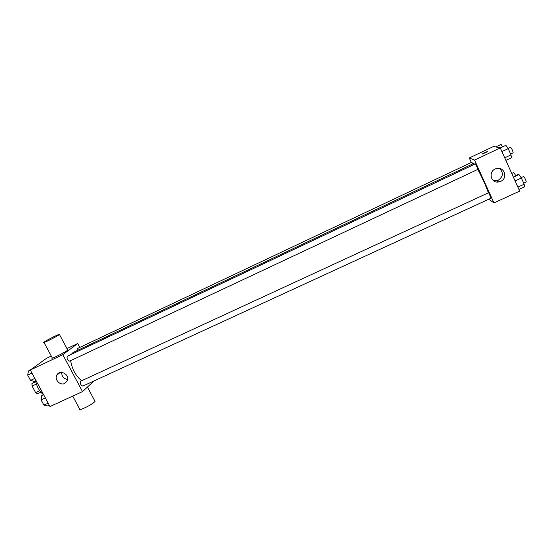 <?xml version="1.0" encoding="UTF-8"?>
<svg xmlns="http://www.w3.org/2000/svg" width="554" height="554" viewBox="0 0 554 554"><rect width="100%" height="100%" fill="white"/><g stroke="black" fill="none" stroke-linecap="round" stroke-linejoin="round"><path stroke-width="0.83" d="M39.715 390.715L35.629 392.613L32.09 386.062L31.952 383.576L35.601 380.972M35.629 392.613L37.457 393.762L40.844 392.19M36.391 384.054L32.09 386.062M35.768 381.789L31.952 383.576M35.56 380.736C36.813 386.727 39.459 391.401 43.51 394.753M94.125 380.875L82.504 391.616L49.998 406.525L30.304 370.017L46.619 358.237L51.266 356.035M82.504 391.616L62.803 354.664L77.726 343.501L66.965 348.598M77.726 343.501L79.797 347.413M474.619 164.219L473.705 163.478L73.1 352.469L71.314 354.359M70.628 360.64C72.152 369.373 75.815 376.069 81.632 380.716M478.005 169.295L475.484 163.818L67.269 356.27C66.625 358.556 67.394 360.176 69.582 361.132L69.686 361.063M472.846 163.88L471.835 162.239L77.338 348.577L77.11 350.578M80.462 381.291L488.628 192.695L491.142 198.138L82.816 386.083C80.808 385.286 80.018 383.687 80.462 381.291M62.803 354.664L30.304 370.017M64.797 383.43C60.171 385.868 54.174 379.608 56.847 375.12C59.77 368.922 70.289 374.663 67.311 380.833L64.797 383.43M67.553 349.712L67.754 350.086C65.476 352.268 49.091 360.315 52.18 357.739L44.022 342.497M72.713 396.11L79.561 408.914C77.006 411.954 91.632 405.064 94.699 401.775L95.046 401.387L94.679 400.694M44.355 341.88C48.087 339.318 62.436 332.352 59.479 334.533C57.083 336.507 40.664 344.588 43.877 342.22L44.355 341.88M67.692 379.442C63.662 378.784 61.674 376.443 61.736 372.42M477.811 169.406C482.319 177.91 485.844 185.708 488.365 192.792M488.725 199.253L493.981 202.896L474.543 160.085L469.259 157.98L471.309 162.488M493.981 202.896L519.673 191.116L500.269 147.925L493.572 146.464L469.259 157.98M500.269 147.925L474.543 160.085M500.678 181.359L498.794 181.947C490.096 183.755 487.991 170.002 496.779 168.527C504.583 166.56 508.129 178.305 500.678 181.359M482.333 154.033L482.416 153.88C485.145 152.329 486.918 151.567 487.728 151.595L482.333 154.033M499.473 168.485C503.676 172.64 503.274 176.546 498.275 180.195L496.426 180.77L493.365 180.611M518.918 189.433L524.5 186.871L524.16 184.24L521.376 178.035L518.973 174.545L513.385 177.135M524.16 184.24L517.879 187.127M521.376 178.035L515.095 180.936M521.12 177.654L523.668 176.477C524.998 178.097 525.857 179.932 526.252 181.982L526.189 181.975M505.864 160.376L511.453 157.758L511.01 154.891L508.205 148.631L505.878 145.321L500.283 147.96M511.01 154.891L504.722 157.842M508.205 148.631L501.917 151.595M508.08 148.451L510.601 147.26C511.931 148.881 512.789 150.73 513.17 152.8L513.129 152.8M513.385 177.121L515.989 175.916L513.71 172.564L511.744 173.478M515.76 175.576L518.232 174.427L518.579 174.725M502.734 146.803L501.072 144.414L495.733 146.935M49.237 405.106L47.339 405.978L43.904 405.119L41.079 399.891L41.723 395.577L43.621 394.697M48.184 403.153L43.904 405.119M45.352 397.917L41.079 399.891M35.975 380.536L34.078 381.429L30.546 380.404L27.7 375.134L28.42 370.945L30.318 370.051M34.819 378.396L30.546 380.404M31.973 373.119L27.7 375.134M39.569 363.327L41.328 362.06M87.428 387.066L95.046 401.387M67.754 350.086L59.479 334.533M59.998 372.607L56.847 375.12M478.033 169.302L69.582 361.132M496.426 180.77L498.794 181.947M526.252 181.982L523.682 183.166M513.17 152.8L510.615 153.998"/></g></svg>
